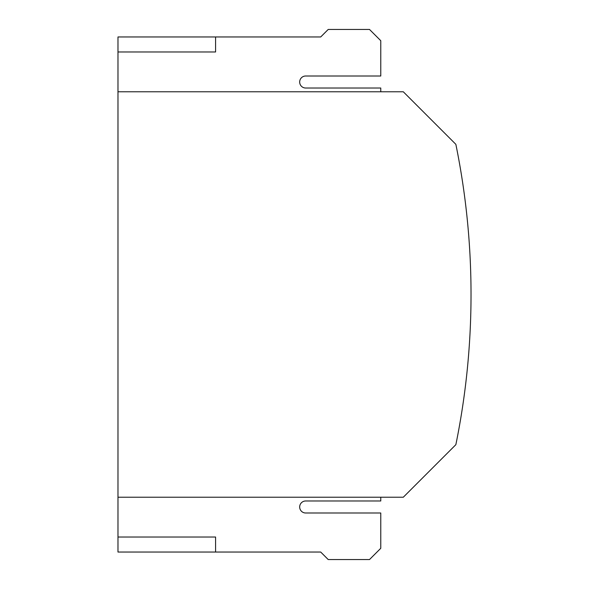 <?xml version="1.0" encoding="UTF-8"?>
<svg xmlns="http://www.w3.org/2000/svg" width="589" height="589" viewBox="0 0 589 589"><rect width="100%" height="100%" fill="white"/><g stroke="black" fill="none" stroke-linecap="round" stroke-linejoin="round"><path stroke-width="0.88" d="M117.977 537.028L215.581 537.028L215.581 552.04L117.977 552.04L117.977 497.226L403.296 497.226L455.857 444.673A750.85 750.85 0 0 0 455.857 144.327L403.296 91.774L117.977 91.774L117.977 51.972L215.581 51.972L215.581 36.96L117.977 36.96L117.977 51.972M117.977 497.226L117.977 91.774M380.774 497.226L380.774 500.981L305.684 500.981A6.008 6.008 0 0 0 299.676 506.989A6.008 6.008 0 0 0 305.684 512.997L380.774 512.997L380.774 548.285L369.509 559.55L328.213 559.55L320.703 552.04L215.581 552.04M215.581 36.96L320.703 36.96L328.213 29.45L369.509 29.45L380.774 40.715L380.774 76.003L305.684 76.003A6.008 6.008 0 0 0 299.676 82.011A6.008 6.008 0 0 0 305.684 88.019L380.774 88.019L380.774 91.774"/></g></svg>
